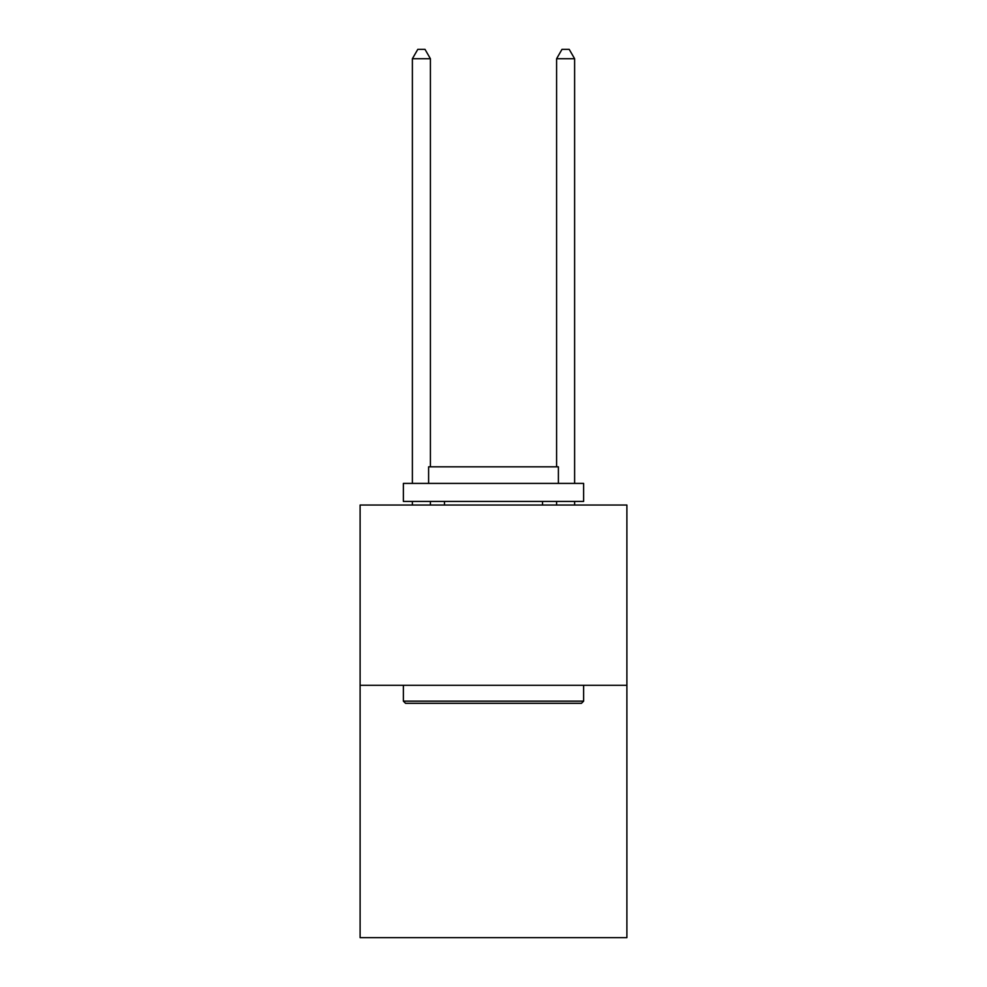 <?xml version="1.0" encoding="UTF-8"?>
<svg xmlns="http://www.w3.org/2000/svg" width="987" height="987" viewBox="0 0 987 987"><rect width="100%" height="100%" fill="white"/><g stroke="black" fill="none" stroke-linecap="round" stroke-linejoin="round"><path stroke-width="1.48" d="M626.893 685.286L626.893 937.65L360.107 937.65L360.107 505.036L626.893 505.036L626.893 685.286L360.107 685.286M405.534 703.312L403.375 701.152L583.625 701.152L581.466 703.312L405.534 703.312M583.625 483.408L583.625 501.433L403.375 501.433L403.375 483.408L583.625 483.408M428.605 483.408L428.605 466.826L558.395 466.826L558.395 483.408M583.625 685.286L583.625 701.152M403.375 685.286L403.375 701.152M542.529 501.433L542.529 505.036M444.471 501.433L444.471 505.036M430.406 466.826L430.406 58.726L412.381 58.726L412.381 483.408M412.381 501.433L412.381 505.036M430.406 501.433L430.406 505.036M412.381 58.726L417.797 49.35L425.002 49.35L430.406 58.726M574.619 505.036L574.619 501.433M574.619 483.408L574.619 58.726L556.594 58.726L556.594 466.826M556.594 505.036L556.594 501.433M556.594 58.726L561.998 49.35L569.203 49.35L574.619 58.726"/></g></svg>

